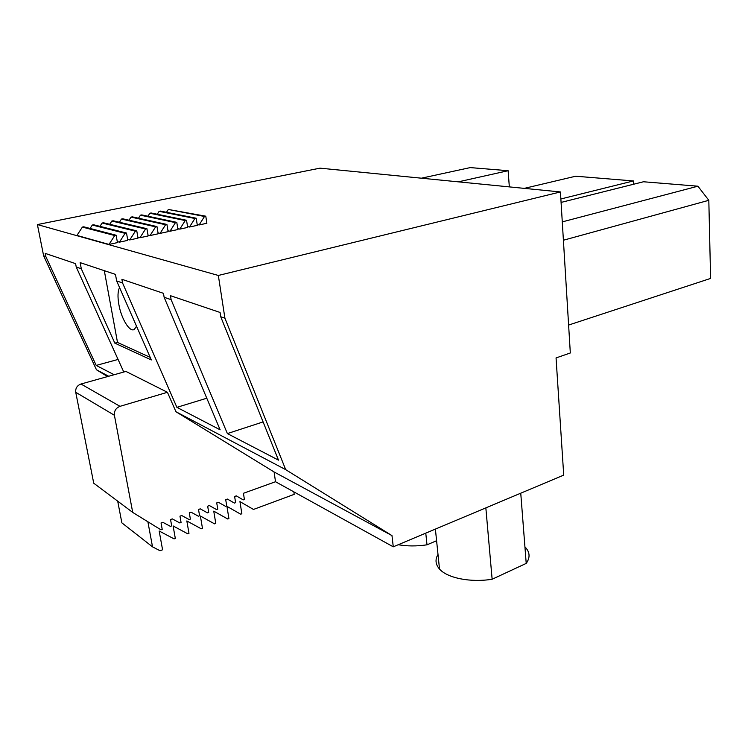 <?xml version="1.0" encoding="UTF-8"?>
<svg xmlns="http://www.w3.org/2000/svg" width="748" height="748" viewBox="0 0 748 748"><rect width="100%" height="100%" fill="white"/><g stroke="black" fill="none" stroke-linecap="round" stroke-linejoin="round"><path stroke-width="1.12" d="M560.439 191.946L218.341 275.46L224.914 318.19L285.708 469.66L391.98 535.605L393.27 546.816L563.721 475.12L556.054 357.927L570.322 352.981L560.439 191.946L320.004 168.16L37.4 224.568L43.627 255.797L96.464 369.783L107.59 376.562M218.341 275.46L37.4 224.568M204.494 216.471L199.146 224.942L206.878 223.269L205.784 216.191L204.494 216.471L168.319 209.459L166.495 212.31M199.146 224.942L197.201 224.531M189.515 227.018L197.332 225.335L196.21 218.229L194.91 218.5L189.515 227.018L187.552 226.597M179.801 229.122L187.683 227.42L186.542 220.277L185.233 220.557L179.801 229.122L177.809 228.682M169.983 231.244L177.949 229.524L176.78 222.352L175.453 222.633L169.983 231.244L167.973 230.777M160.072 233.385L168.113 231.646L166.926 224.447L165.589 224.737L160.072 233.385L158.034 232.899M150.058 235.545L158.183 233.797L156.968 226.56L155.621 226.85L150.058 235.545L148.001 235.04M139.951 237.733L148.151 235.957L146.917 228.701L145.551 228.991L139.951 237.733L137.856 237.2M129.741 239.94L138.025 238.154L136.762 230.852L135.379 231.151L129.741 239.94L127.618 239.388M119.418 242.174L127.796 240.36L126.506 233.03L125.103 233.329L119.418 242.174L117.277 241.585M109.002 244.428L117.455 242.595L116.136 235.237L114.734 235.536L82.383 227.083L76.951 235.424L109.002 244.428L114.734 235.536M224.914 318.19L220.735 316.75L220.071 312.458L170.46 295.694L171.124 299.677L164.13 297.265L163.466 293.338L121.896 279.294L122.55 282.959L116.651 280.93L115.463 274.385L80.13 262.623L81.298 268.756L76.24 267.017L75.595 263.651L45.189 253.376L45.824 256.555L43.627 255.797M123.775 372.036L76.24 267.017M45.824 256.555L96.202 365.417L114.135 374.729M108.722 376.253L96.464 369.783M167.43 392.289L125.935 371.429L80.98 384.014C77.109 385.51 75.361 388.268 75.735 392.289L93.734 483.208L132.714 512.408L160.923 529.808L162.213 529.341L161.054 522.964L162.858 522.319L170.413 526.358L171.685 525.891L170.553 519.542L172.339 518.906L179.81 522.946L181.072 522.478L179.969 516.157L181.736 515.522L189.122 519.551L190.375 519.103L189.291 512.801L191.039 512.165L198.351 516.204L199.585 515.746L198.519 509.472L200.258 508.846L207.486 512.876L208.72 512.427L207.673 506.172L209.393 505.555L216.546 509.584L217.762 509.145L216.733 502.908L218.444 502.291L225.513 506.321L226.719 505.882L225.718 499.673L227.411 499.066L234.405 503.086L235.601 502.656L234.62 496.466L236.293 495.868L243.212 499.888L244.4 499.458L243.437 493.287L275.516 481.731L274.086 471.96L175.948 411.737L167.43 392.289L119.998 406.332C115.903 407.987 114.042 410.97 114.407 415.271L132.714 512.408M285.708 469.66L175.948 411.737M171.124 299.677L227.383 433.578L278.49 460.142L220.735 316.75M122.55 282.959L176.893 407.342L220.136 429.82L164.13 297.265M116.651 280.93L151.33 359.956L114.837 343.145L117.511 342.444L104.309 270.673M81.298 268.756L114.837 343.145M391.98 535.605L274.086 471.96M393.27 546.816L275.516 481.731M561.075 202.418L643.495 181.764L697.921 186.205L708.814 200.305L710.6 278.424L568.611 325.053M525.769 547.742C529.986 552.632 530.126 557.858 526.218 563.403L492.137 579.242C470.576 582.767 447.239 578.026 439.506 569.041C435.448 564.394 434.953 559.532 438.001 554.455M227.383 433.578L263.1 421.919M708.814 200.305L563.403 240.23M697.921 186.205L562.272 221.885M520.748 493.194L526.218 563.403M485.845 507.873L492.137 579.242M136.519 326.203L134.303 329.447C129.713 332.542 121.26 318.695 118.848 304.445C117.52 296.694 117.763 291.075 119.568 287.578M205.784 216.191L168.319 209.459M196.21 218.229L160.371 211.086L159.118 211.338L157.258 214.255M194.91 218.5L159.118 211.338M186.542 220.277L151.096 212.984L149.834 213.245L147.926 216.219M185.233 220.557L149.834 213.245M176.78 222.352L141.737 214.91L140.465 215.172L138.511 218.21M175.453 222.633L140.465 215.172M166.926 224.447L132.293 216.845L131.012 217.107L129.011 220.221M165.589 224.737L131.012 217.107M156.968 226.56L122.766 218.799L121.466 219.061L119.418 222.24M155.621 226.85L121.466 219.061M146.917 228.701L113.144 220.772L111.835 221.043L109.732 224.297M145.551 228.991L111.835 221.043M136.762 230.852L103.43 222.764L102.111 223.035L99.952 226.364M135.379 231.151L102.111 223.035M126.506 233.03L93.622 224.774L92.294 225.045L90.078 228.458M125.103 233.329L92.294 225.045M116.136 235.237L83.729 226.803L82.383 227.083M524.301 188.374L575.67 176.219L633.416 180.941L633.556 184.251M150.198 357.376L117.511 342.444M436.589 540.72L427.005 544.825C416.739 546.33 407.146 546.292 398.235 544.731M560.869 198.968L633.416 180.941M176.893 407.342L206.785 398.216M425.771 533.146L427.005 544.825M421.395 178.192L470.23 167.599L508.126 170.703L509.332 186.897M96.202 365.417L118.072 359.442M458.3 181.848L508.126 170.703M293.842 491.866L294.198 494.353L253.479 509.444L239.94 501.618L241.856 513.754L240.688 514.185L226.934 506.349L228.907 518.551L227.719 518.99L213.75 511.146L215.779 523.413L214.573 523.862L200.38 516.008L202.474 528.35L201.249 528.799L186.832 520.945L188.982 533.343L187.748 533.801L173.097 525.938L175.312 538.41L174.06 538.878L159.165 531.005L162.578 549.78L160.044 550.734L152.527 546.853L147.889 521.767M152.527 546.853L121.868 522.852L117.698 501.16M75.735 392.289L114.407 415.271M80.98 384.014L119.998 406.332M435.392 529.098L439.506 569.041"/></g></svg>
